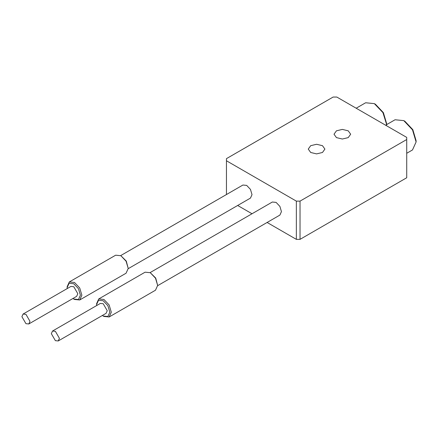 <?xml version="1.0" encoding="UTF-8"?>
<svg xmlns="http://www.w3.org/2000/svg" width="438" height="438" viewBox="0 0 438 438"><rect width="100%" height="100%" fill="white"/><g stroke="black" fill="none" stroke-linecap="round" stroke-linejoin="round"><path stroke-width="0.66" d="M67.206 288.576L67.151 287.569L69.089 283.282L73.776 283.747L78.457 288.691L80.395 295.217L78.457 299.504L73.776 299.039L72.927 298.492M73.776 299.039L74.509 299.466L79.711 299.981L81.868 295.217L79.711 287.963L74.509 282.472L69.308 281.957L67.151 286.72L67.151 287.569M69.308 281.957L115.659 255.195L120.866 255.71L126.067 261.201L128.224 268.456L126.067 273.219L79.711 299.981M23.083 314.051L70.912 286.436L73.776 286.72L77.822 293.728L76.634 296.351L28.809 323.961L29.992 321.344L25.946 314.331L23.083 314.051L21.9 316.669L25.946 323.677L28.809 323.961M96.639 305.571L96.584 304.563L98.523 300.276L103.204 300.742L107.885 305.68L109.828 312.212L107.885 316.499L103.204 316.033L102.361 315.48M103.204 316.033L103.943 316.455L109.144 316.975L111.301 312.212L109.144 304.957L103.943 299.466L98.736 298.951L96.584 303.715L96.584 304.563M98.736 298.951L145.093 272.19L150.294 272.704L155.501 278.196L157.653 285.445L155.501 290.208L109.144 316.975M52.516 331.04L100.346 303.43L103.204 303.715L107.25 310.723L106.067 313.34L58.238 340.956L59.426 338.333L55.38 331.325L52.516 331.04L51.334 333.663L55.38 340.671L58.238 340.956M157.653 285.445L155.714 278.07L150.294 272.704M128.224 268.456L126.281 261.075L120.866 255.71M226.451 194.538L226.451 158.644L333.137 97.044L336.817 97.044L406.721 137.401L406.721 177.757L300.03 239.356L300.03 201.124L406.721 139.525M300.03 201.124L296.351 201.124L296.351 239.356L300.03 239.356M296.351 239.356L267.103 222.471M252.014 213.76L237.675 205.477M416.1 141.967L416.1 140.697L412.815 129.637L404.882 121.26L403.776 120.62L412.492 129.823L416.1 141.967L412.492 149.949L406.721 153.278M385.61 125.213L395.06 119.76L403.776 120.62M386.666 124.978L386.666 123.702L383.381 112.643L375.448 104.266L374.342 103.631L382.927 112.604L386.666 124.606M356.176 108.224L365.631 102.766L374.342 103.631M150.108 272.595L272.343 202.022L276.115 202.4L279.887 206.38L281.448 211.636L279.887 215.091L157.653 285.664M120.674 255.606L242.915 185.033L246.682 185.405L250.454 189.386L252.02 194.647L250.454 198.096L128.219 268.669M336.45 137.614L334.013 134.214L336.45 130.82L342.335 129.407L348.221 130.82L350.663 134.214L348.221 137.614L342.335 139.021L336.45 137.614M310.695 152.484L308.259 149.084L310.695 145.684L316.586 144.277L322.472 145.684L324.908 149.084L322.472 152.484L316.586 153.891L310.695 152.484M226.451 160.768L296.351 201.124"/></g></svg>
